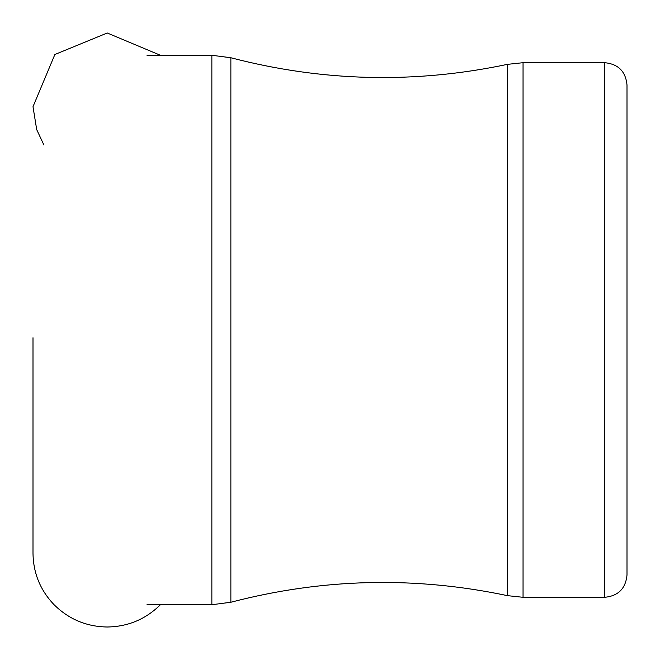 <?xml version="1.0" encoding="UTF-8"?>
<svg xmlns="http://www.w3.org/2000/svg" width="660" height="660" viewBox="0 0 660 660"><rect width="100%" height="100%" fill="white"/><g stroke="black" fill="none" stroke-linecap="round" stroke-linejoin="round"><path stroke-width="0.99" d="M627 575.025L627 84.975L627 575.025C625.68 588.555 618.255 595.98 604.725 597.3L523.05 597.3L507.482 595.65L507.482 64.35L523.05 62.7L523.05 597.3M146.982 604.725L211.86 604.725L230.868 602.25C322.558 578.292 414.76 576.089 507.482 595.65M604.725 597.3L604.725 62.7L523.05 62.7M230.868 602.25L230.868 57.75C322.558 81.708 414.76 83.911 507.482 64.35M211.86 604.725L211.86 55.275L230.868 57.75M160.405 604.725C145.662 619.27 127.949 626.695 107.25 627C86.551 626.695 68.838 619.27 54.095 604.725C40.334 590.337 33.305 573.193 33 553.294L33 553.253M33 553.294L33 337.763M43.89 144.969L36.696 129.583L33 106.706L54.862 54.499L107.25 33L160.405 55.275M604.725 62.7C618.255 64.02 625.68 71.445 627 84.975M211.86 55.275L146.982 55.275"/></g></svg>
